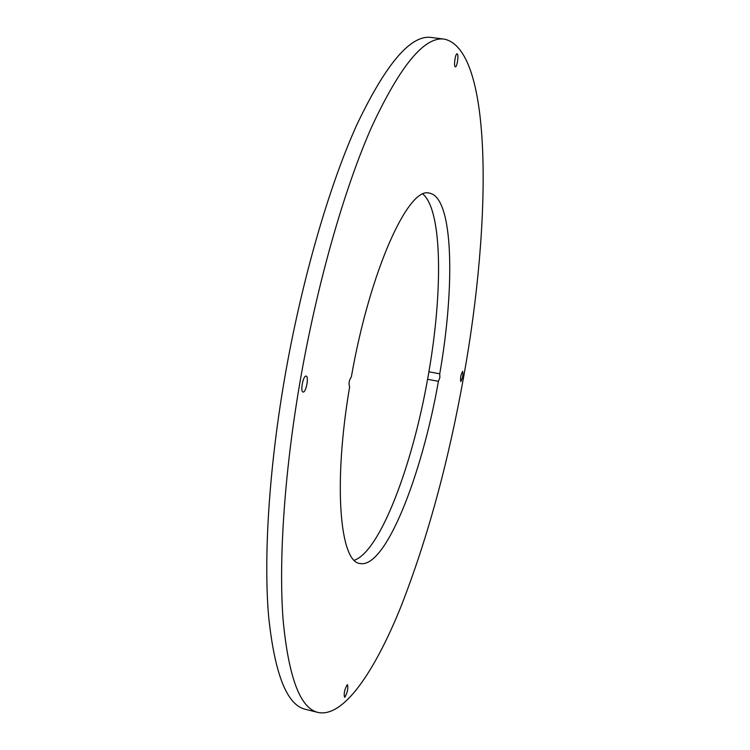 <?xml version="1.0" encoding="UTF-8"?>
<svg xmlns="http://www.w3.org/2000/svg" width="750" height="750" viewBox="0 0 750 750"><rect width="100%" height="100%" fill="white"/><g stroke="black" fill="none" stroke-linecap="round" stroke-linejoin="round"><path stroke-width="1.12" d="M351.337 376.969C370.078 269.653 408.863 185.878 429.422 193.172C453.412 197.081 455.278 285.478 439.744 373.791L439.875 377.512L438.422 381.309C421.847 475.594 385.463 568.828 359.991 563.503C340.041 562.144 332.897 485.156 349.659 386.7L349.556 386.7C348.534 383.297 349.125 380.053 351.337 376.969M422.963 194.128C442.359 210.825 442.866 291.403 428.888 371.775L439.744 373.791M318.225 712.5L305.531 709.35C287.006 705.272 274.706 674.297 268.622 616.434C263.634 558.028 268.744 471.741 284.1 381.337C300.863 283.106 328.725 186.891 356.85 124.744C386.091 63.413 410.972 34.322 431.503 37.5L444.469 39.159C424.65 36.075 400.387 65.316 371.681 126.9C344.053 189.281 316.453 285.816 299.597 384.3C284.147 474.947 278.644 561.384 283.097 619.809C288.609 677.681 300.328 708.581 318.225 712.5C343.603 717.591 374.372 672.047 400.538 607.688C427.312 539.438 448.387 462.319 463.744 376.35C491.484 223.191 493.181 50.109 444.469 39.159M354.309 560.269C380.287 551.053 412.294 465.572 427.575 379.284L428.981 371.794M462.638 371.353L462.675 371.353C463.275 374.822 462.666 378.216 460.828 381.553L460.781 381.544C460.181 378.056 460.8 374.662 462.638 371.353M457.35 53.972C458.869 55.256 456.984 67.397 455.353 66.844L455.128 66.712C453.591 65.531 455.475 53.269 457.106 53.831L457.35 53.972M305.981 376.078L306.131 376.097C309.084 376.256 306.197 392.222 303.253 392.034L303.066 392.025C300.103 391.884 303.047 375.75 305.981 376.078M347.091 684.891L347.512 684.741C348.356 688.219 347.512 692.316 344.962 697.041L344.531 697.2C343.688 693.684 344.541 689.587 347.091 684.891M438.422 381.309L427.575 379.284"/></g></svg>
